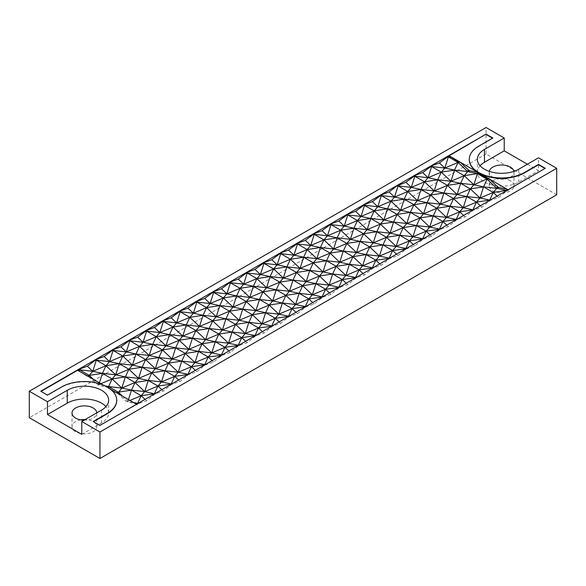 <?xml version="1.0" encoding="UTF-8"?>
<svg xmlns="http://www.w3.org/2000/svg" width="586" height="586" viewBox="0 0 586 586"><rect width="100%" height="100%" fill="white"/><g stroke="black" fill="none" stroke-linecap="round" stroke-linejoin="round"><path stroke-width="0.44" stroke-dasharray="2.93 2.2" d="M556.7 194.779L486.058 153.993L486.058 127.514M527.4 164.226L538.527 170.651L538.527 157.802M486.058 153.993L29.3 417.708M80.641 419.862A12.394 7.157 0 0 0 72.005 426.681A12.394 7.157 0 0 0 75.631 431.743A12.394 7.157 0 0 0 89.138 433.288A12.394 7.157 0 0 0 96.785 426.681A12.394 7.157 0 0 0 93.159 421.62A12.394 7.157 0 0 0 85.182 419.539M510.369 180.744A12.394 7.157 0 0 0 496.862 179.191A12.394 7.157 0 0 0 489.215 185.806A12.394 7.157 0 0 0 492.841 190.868A12.394 7.157 0 0 0 506.348 192.413A12.394 7.157 0 0 0 513.995 185.806A12.394 7.157 0 0 0 510.369 180.744M489.288 171.376A12.394 7.157 0 0 0 489.215 172.167A12.394 7.157 0 0 0 492.841 177.228A12.394 7.157 0 0 0 506.348 178.774A12.394 7.157 0 0 0 513.995 172.167A12.394 7.157 0 0 0 513.922 171.376M84.047 420.191A12.394 7.157 0 0 0 96.785 413.042A12.394 7.157 0 0 0 96.785 412.837M81.769 434.358L101.539 422.938A24.246 13.998 0 0 0 108.644 413.042A24.246 13.998 0 0 0 105.941 406.618M480.059 165.743A24.246 13.998 0 0 0 477.356 172.167A24.246 13.998 0 0 0 492.328 185.103A24.246 13.998 0 0 0 518.749 182.063L538.527 170.651M99.942 425.407L136.86 404.443L136.86 404.926L138.193 403.673L146.573 400.802L154.96 393.99L163.34 391.118L171.72 384.313L180.107 381.442L188.487 374.63L196.867 371.758L205.254 364.953L213.634 362.082L222.013 355.277L230.401 352.406L238.78 345.594L247.167 342.722L255.547 335.917L263.927 333.046L272.314 326.241L280.694 323.369L289.074 316.557L297.461 313.686L305.841 306.881L314.221 304.009L322.608 297.205L330.987 294.333L339.367 287.521L347.754 284.65L356.134 277.845L364.514 274.973L372.901 268.161L381.281 265.29L389.661 258.485L398.048 255.613L406.428 248.808L414.807 245.937L423.195 239.125L431.574 236.253L439.954 229.448L448.341 226.577L456.721 219.772L465.101 216.901L473.488 210.088L481.868 207.217L490.248 200.412L498.635 197.541L507.015 190.736L508.348 190.45L508.047 189.783M508.348 189.959L544.965 168.468M40.727 391.221L47.473 395.462L61.537 387.346A32.333 18.664 0 0 1 107.253 387.346L110.673 389.316M116.724 400.37A32.333 18.664 0 0 0 107.253 387.346L98.345 385.163L88.669 376.615L87.131 376.285L77.652 370.33M93.196 421.51L99.942 425.758M478.747 146.119L478.747 146.471A32.333 18.664 0 0 0 469.276 159.495M478.747 146.471L492.804 138.355M136.86 404.926L135.52 403.666L127.382 401.93L125.844 401.044L117.705 393.382L116.167 393.052L103.231 385.024M507.798 189.93L508.348 190.45M78.985 371.59L79.139 371.114M98.345 385.163L99.444 382.834M106.967 386.826L106.484 386.907M105.004 385.815L98.909 384.511L100.895 383.676M93.46 379.384L98.909 384.511L96.807 384.277M87.688 376.051L87.131 376.285M108.029 388.35L108.264 387.602M116.724 392.818L116.167 393.052M506.89 190.457L507.996 190.582M506.033 191.71L506.333 190.78M497.104 196.105L498.635 197.541M137.212 404.648L137.505 403.717M138.069 403.395L139.175 403.512M145.05 399.359L146.573 400.802M153.979 394.971L154.272 394.034M154.829 393.711L155.942 393.836M161.817 389.683L163.34 391.118M170.738 385.295L171.039 384.357M171.595 384.035L172.709 384.16M178.576 379.999L180.107 381.442M187.505 375.611L187.806 374.674M188.362 374.351L189.468 374.476M195.343 370.323L196.867 371.758M204.272 365.935L204.565 364.997M205.122 364.675L206.235 364.8M212.11 360.646L213.634 362.082M221.032 356.259L221.332 355.321M221.889 354.999L223.002 355.123M228.87 350.963L230.401 352.406M237.799 346.575L238.099 345.637M238.656 345.315L239.762 345.44M245.637 341.286L247.167 342.722M254.566 336.899L254.859 335.961M255.415 335.639L256.529 335.763M262.403 331.61L263.927 333.046M271.325 327.222L271.626 326.285M272.182 325.963L273.296 326.087M279.163 321.926L280.694 323.369M288.092 317.539L288.393 316.601M288.949 316.279L290.055 316.403M295.93 312.25L297.461 313.686M304.859 307.862L305.152 306.925M305.716 306.603L306.822 306.727M312.697 302.574L314.221 304.009M321.619 298.179L321.919 297.249M322.476 296.926L323.589 297.043M329.457 292.89L330.987 294.333M338.386 288.502L338.686 287.565M339.243 287.243L340.356 287.367M346.223 283.214L347.754 284.65M355.153 278.826L355.446 277.889M356.01 277.566L357.116 277.691M362.99 273.537L364.514 274.973M371.912 269.142L372.213 268.205M372.769 267.883L373.883 268.007M379.75 263.854L381.281 265.29M388.679 259.466L388.979 258.529M389.536 258.206L390.65 258.331M396.517 254.178L398.048 255.613M405.446 249.79L405.739 248.852M406.303 248.53L407.409 248.654M413.284 244.494L414.807 245.937M422.213 240.106L422.506 239.169M423.063 238.846L424.176 238.971M430.051 234.818L431.574 236.253M438.973 230.43L439.273 229.492M439.83 229.17L440.943 229.294M446.81 225.141L448.341 226.577M455.74 220.754L456.04 219.816M456.597 219.494L457.703 219.618M463.577 215.458L465.101 216.901M472.506 211.07L472.799 210.132M473.356 209.81L474.47 209.935M480.344 205.781L481.868 207.217M489.266 201.394L489.566 200.456M490.123 200.134L491.236 200.258M127.382 401.93L128.481 399.601M133.396 402.443L127.946 401.278L129.931 400.443M122.496 396.151L127.946 401.278L125.844 401.044M101.539 410.09L101.539 422.938M518.749 169.222L518.749 182.063M489.215 185.806L489.215 172.167M72.005 426.681L72.005 413.042M108.644 413.042L108.644 400.194M96.785 426.681L96.785 413.042M513.995 185.806L513.995 172.167M477.356 172.167L477.356 159.319"/><path stroke-width="0.88" d="M29.3 391.221L29.3 417.708L99.942 458.486L556.7 194.779L556.7 168.292L538.527 157.802L518.749 169.222A24.246 13.998 0 0 1 492.328 172.255A24.246 13.998 0 0 1 477.356 159.319A24.246 13.998 0 0 1 484.461 149.423L504.231 138.003L486.058 127.514L29.3 391.221L47.473 401.71L67.251 390.298L67.251 403.139L47.473 414.558L47.473 401.71M504.231 138.003L504.231 150.851L527.4 164.226M99.942 458.486L99.942 432.007L556.7 168.292M67.251 390.298A24.246 13.998 0 0 1 93.672 387.258A24.246 13.998 0 0 1 108.644 400.194A24.246 13.998 0 0 1 101.539 410.09L81.769 421.51L99.942 432.007M81.769 421.51L81.769 434.358L47.473 414.558M85.182 419.539A12.394 7.157 0 0 0 80.641 419.862M513.922 171.376A12.394 7.157 0 0 0 510.369 167.105A12.394 7.157 0 0 0 497.499 165.413A12.394 7.157 0 0 0 489.288 171.376M96.785 412.837A12.394 7.157 0 0 0 93.159 407.981A12.394 7.157 0 0 0 79.652 406.428A12.394 7.157 0 0 0 72.005 413.042A12.394 7.157 0 0 0 75.631 418.104A12.394 7.157 0 0 0 84.047 420.191M105.941 406.618A24.246 13.998 0 0 0 67.251 403.139M40.727 391.221L486.058 134.113L492.804 138.003L478.747 146.119A32.333 18.664 0 0 0 469.276 159.319A32.333 18.664 0 0 0 489.237 176.562A32.333 18.664 0 0 0 524.463 172.518L538.527 164.402L545.273 168.292L99.942 425.407L93.196 421.51L107.253 413.394A32.333 18.664 0 0 0 116.724 400.194A32.333 18.664 0 0 0 96.763 382.951A32.333 18.664 0 0 0 61.537 386.994L47.473 395.111L40.727 391.221M504.231 150.851L484.461 162.271A24.246 13.998 0 0 0 480.059 165.743M544.965 168.468L538.527 164.754L524.463 172.87A32.333 18.664 0 0 1 478.747 172.87L449.14 155.781L439.427 162.945L432.021 165.662L422.66 172.621L415.262 175.339L405.893 182.297L396.532 186.15L389.133 191.981L381.728 194.699L372.366 201.657L364.968 204.375L355.599 211.341L348.201 214.051L338.833 221.017L331.434 223.735L322.073 230.694L314.675 233.411L305.306 240.377L297.908 243.095L288.539 250.054L281.141 252.771L271.779 259.73L264.381 262.447L255.013 269.413L247.614 272.131L238.246 279.09L230.847 281.807L221.486 288.766L214.088 291.484L204.719 298.45L197.321 301.167L187.952 308.126L180.554 310.844L171.193 317.81L163.787 320.52L154.426 327.486L147.027 330.204L137.659 337.162L130.26 339.88L120.899 346.846L113.494 349.564L104.132 356.522L96.734 359.24L87.365 366.199L79.967 368.916L77.704 370.286M508.047 189.783L478.747 172.87A32.333 18.664 0 0 1 469.276 159.67L469.276 159.319M103.231 385.024L77.652 370.257L41.035 391.397M486.058 134.113L449.14 155.781M107.253 413.394L107.253 413.745A32.333 18.664 0 0 0 116.724 400.546A32.333 18.664 0 0 0 116.724 400.37M107.253 413.745L93.504 421.686M492.496 138.179L486.058 134.465M110.673 389.316L136.553 404.267M449.14 155.854L458.618 161.809L460.157 162.139L468.295 169.801L469.833 170.687L477.971 172.423L479.516 173.874L487.655 178.576L489.193 178.906L497.331 186.568L498.869 187.454L507.015 189.19L507.798 189.93M79.139 371.114L79.549 369.81L78.004 370.052M79.967 368.916L79.549 369.81L78.985 369.693M87.365 366.199L92.771 371.29L96.316 360.134L109.538 361.613L113.083 350.457L126.305 351.93L129.843 340.774L143.065 342.253L146.61 331.097L159.832 332.577L163.377 321.421L176.598 322.893L180.136 311.737L193.358 313.217L196.903 302.061L210.125 303.541L213.67 292.385L226.892 293.857L230.437 282.701L243.659 284.181L247.197 273.025L260.418 274.504L263.964 263.341L277.185 264.821L280.731 253.665L293.952 255.144L297.49 243.988L310.712 245.461L314.257 234.305L327.479 235.784L331.024 224.628L344.246 226.108L347.784 214.952L361.005 216.424L364.551 205.268L377.772 206.748L381.318 195.592L394.539 197.072L398.077 185.916L411.299 187.388L414.844 176.232L428.066 177.712L431.611 166.556L444.833 168.036L448.371 156.88L450.48 157.114M88.669 376.615L89.233 375.399L79.549 369.81L92.771 371.29L105.993 365.723L109.538 361.613L104.132 356.522M448.788 155.979L448.371 156.88L458.054 162.461L458.618 161.809M432.021 165.662L431.611 166.556L441.287 172.145L454.509 170.101L458.054 162.461L460.157 162.139M447.807 156.755L446.825 157.114M439.427 162.945L444.833 168.036L441.287 172.145L428.066 177.712L422.66 172.621M398.495 185.015L398.077 185.916L407.761 191.497L420.982 189.454L424.52 181.821L437.742 179.777L450.964 181.257L454.509 170.101L444.833 168.036L458.054 162.461L467.731 171.573L468.295 169.801M430.058 166.798L431.04 166.431M415.262 175.339L414.844 176.232L424.52 181.821L428.066 177.712L437.742 179.777L441.287 172.145L450.964 181.257L447.426 185.366L443.88 192.999L430.659 195.043L427.113 202.675L413.892 204.726L410.354 212.359L397.132 214.403L393.587 222.035L380.365 224.079L376.82 231.712L363.598 233.763L360.06 241.395L346.839 243.439L343.293 251.072L330.072 253.115L326.527 260.748L313.305 262.799L309.767 270.432L296.545 272.475L293 280.108L279.778 282.152L276.233 289.792L263.011 291.835L259.473 299.468L246.252 301.512L242.707 309.144L229.485 311.188L225.94 318.828L212.718 320.872L209.18 328.504L195.958 330.548L192.413 338.181L179.191 340.232L175.646 347.864L162.425 349.908L158.887 357.541L145.658 359.584L142.12 367.217L128.898 369.268L125.353 376.901L112.131 378.944L108.586 386.577L106.967 386.826M414.28 176.115L413.291 176.474M405.893 182.297L411.299 187.388L407.761 191.497L394.539 197.072L389.133 191.981M420.982 189.454L411.299 187.388L424.52 181.821L434.204 190.933L437.742 179.777L447.426 185.366L434.204 190.933L420.982 189.454L430.659 195.043L417.437 200.61L420.982 189.454M396.532 186.15L397.513 185.791M381.728 194.699L381.318 195.592L390.994 201.181L394.539 197.072L404.215 199.137L407.761 191.497L417.437 200.61L404.215 199.137L413.892 204.726L400.67 210.293L404.215 199.137L390.994 201.181L377.772 206.748L372.366 201.657M379.765 195.834L380.746 195.468M348.201 214.051L347.784 214.952L357.467 220.541L370.689 218.49L374.227 210.857L377.772 206.748L387.449 208.814L390.994 201.181L400.67 210.293L387.449 208.814L374.227 210.857L363.987 205.151M364.968 204.375L364.551 205.268L362.998 205.51M355.599 211.341L361.005 216.424L357.467 220.541L344.246 226.108L338.833 221.017M370.689 218.49L361.005 216.424L374.227 210.857L383.911 219.97L387.449 208.814L397.132 214.403L383.911 219.97L370.689 218.49L380.365 224.079L367.144 229.646L370.689 218.49M346.238 215.187L347.22 214.828M331.434 223.735L331.024 224.628L340.7 230.217L344.246 226.108L353.922 228.174L357.467 220.541L367.144 229.646L353.922 228.174L363.598 233.763L350.377 239.33L353.922 228.174L340.7 230.217L327.479 235.784L322.073 230.694M329.471 224.87L330.453 224.511M314.675 233.411L314.257 234.305L323.933 239.894L327.479 235.784L337.155 237.85L340.7 230.217L350.377 239.33L337.155 237.85L346.839 243.439L333.617 249.006L337.155 237.85L323.933 239.894L310.712 245.461L305.306 240.377M312.704 234.547L313.686 234.188M281.141 252.771L280.731 253.665L290.407 259.254L303.629 257.21L307.174 249.577L310.712 245.461L320.396 247.526L323.933 239.894L333.617 249.006L320.396 247.526L307.174 249.577L297.49 243.988L295.945 244.23M288.539 250.054L293.952 255.144L290.407 259.254L277.185 264.821L271.779 259.73M303.629 257.21L293.952 255.144L307.174 249.577L316.85 258.682L320.396 247.526L330.072 253.115L316.85 258.682L303.629 257.21L313.305 262.799L300.083 268.366L303.629 257.21M279.178 253.906L280.159 253.548M247.614 272.131L247.197 273.025L256.88 278.614L270.102 276.57L273.64 268.93L277.185 264.821L286.862 266.886L290.407 259.254L300.083 268.366L286.862 266.886L273.64 268.93L263.964 263.341L262.411 263.583M255.013 269.413L260.418 274.504L256.88 278.614L243.659 284.181L238.246 279.09M270.102 276.57L260.418 274.504L273.64 268.93L283.324 278.042L286.862 266.886L296.545 272.475L283.324 278.042L270.102 276.57L279.778 282.152L266.557 287.726L270.102 276.57M245.644 273.266L246.633 272.9M214.088 291.484L213.67 292.385L223.347 297.966L236.568 295.923L240.114 288.29L243.659 284.181L253.335 286.246L256.88 278.614L266.557 287.726L253.335 286.246L240.114 288.29L229.866 282.584M230.847 281.807L230.437 282.701L228.884 282.943M221.486 288.766L226.892 293.857L223.347 297.966L210.125 303.541L204.719 298.45M236.568 295.923L226.892 293.857L240.114 288.29L249.79 297.402L253.335 286.246L263.011 291.835L249.79 297.402L236.568 295.923L246.252 301.512L233.03 307.079L236.568 295.923M212.117 292.619L213.099 292.26M163.787 320.52L163.377 321.421L173.053 327.01L186.275 324.959L189.82 317.326L203.042 315.283L206.587 307.65L210.125 303.541L219.809 305.606L223.347 297.966L233.03 307.079L219.809 305.606L206.587 307.65L196.903 302.061L195.35 302.303M187.952 308.126L193.358 313.217L189.82 317.326L180.136 311.737L178.591 311.979M203.042 315.283L193.358 313.217L206.587 307.65L216.263 316.762L219.809 305.606L229.485 311.188L216.263 316.762L203.042 315.283L212.718 320.872L199.496 326.439L203.042 315.283M180.554 310.844L180.136 311.737L179.572 311.62M171.193 317.81L176.598 322.893L173.053 327.01L159.832 332.577L154.426 327.486M186.275 324.959L176.598 322.893L189.82 317.326L199.496 326.439L186.275 324.959L195.958 330.548L182.737 336.115L186.275 324.959M161.824 321.655L162.805 321.296M147.027 330.204L146.61 331.097L156.286 336.686L159.832 332.577L169.508 334.643L173.053 327.01L182.737 336.115L169.508 334.643L179.191 340.232L165.97 345.799L169.508 334.643L156.286 336.686L143.065 342.253L137.659 337.162M145.057 331.339L146.046 330.973M113.494 349.564L113.083 350.457L122.76 356.046L135.981 353.995L139.527 346.363L143.065 342.253L152.748 344.319L156.286 336.686L165.97 345.799L152.748 344.319L139.527 346.363L129.843 340.774L128.297 341.015M120.899 346.846L126.305 351.93L122.76 356.046L109.538 361.613L119.214 363.679L122.76 356.046L132.436 365.151L135.981 353.995L126.305 351.93L139.527 346.363L149.203 355.475L152.748 344.319L162.425 349.908L149.203 355.475L135.981 353.995L145.658 359.584L132.436 365.151L119.214 363.679L105.993 365.723L96.316 360.134L94.764 360.375M112.512 350.333L111.53 350.692M99.444 382.834L102.455 373.355L92.771 371.29L89.233 375.399L102.455 373.355L105.993 365.723L115.676 374.835L119.214 363.679L128.898 369.268L115.676 374.835L102.455 373.355L112.131 378.944L100.895 383.676M96.734 359.24L96.316 360.134L95.752 360.016M130.26 339.88L129.843 340.774L129.279 340.656M197.321 301.167L196.903 302.061L196.339 301.937M264.381 262.447L263.964 263.341L263.392 263.224M297.908 243.095L297.49 243.988L296.926 243.864M108.264 387.602L108.586 386.577L105.004 385.815M117.705 393.382L121.807 388.057L108.586 386.577L118.269 392.166L131.491 390.122L135.036 382.49L121.807 388.057L112.131 378.944L115.676 374.835L125.353 376.901L138.574 378.373L142.12 367.217L132.436 365.151L128.898 369.268L138.574 378.373L151.796 372.806L155.341 368.697L158.887 357.541L149.203 355.475L145.658 359.584L155.341 368.697L168.563 363.13L172.108 359.02L175.646 347.864L165.97 345.799L162.425 349.908L172.108 359.02L185.33 353.453L188.868 349.337L192.413 338.181L182.737 336.115L179.191 340.232L188.868 349.337L202.089 343.77L205.635 339.66L209.18 328.504L199.496 326.439L195.958 330.548L205.635 339.66L218.856 334.093L222.402 329.984L225.94 318.828L216.263 316.762L212.718 320.872L222.402 329.984L235.623 324.41L239.161 320.3L242.707 309.144L233.03 307.079L229.485 311.188L239.161 320.3L252.383 314.733L255.928 310.624L259.473 299.468L249.79 297.402L246.252 301.512L255.928 310.624L269.15 305.057L272.695 300.948L276.233 289.792L266.557 287.726L263.011 291.835L272.695 300.948L285.917 295.373L289.455 291.264L293 280.108L283.324 278.042L279.778 282.152L289.455 291.264L302.676 285.697L306.222 281.588L309.767 270.432L300.083 268.366L296.545 272.475L306.222 281.588L319.443 276.021L322.989 271.911L326.527 260.748L316.85 258.682L313.305 262.799L322.989 271.911L336.21 266.337L339.748 262.228L343.293 251.072L333.617 249.006L330.072 253.115L339.748 262.228L352.97 256.661L356.515 252.551L360.06 241.395L350.377 239.33L346.839 243.439L356.515 252.551L369.737 246.984L373.282 242.868L376.82 231.712L367.144 229.646L363.598 233.763L373.282 242.868L386.504 237.301L390.042 233.191L393.587 222.035L383.911 219.97L380.365 224.079L390.042 233.191L403.263 227.624L406.809 223.515L410.354 212.359L400.67 210.293L397.132 214.403L406.809 223.515L420.03 217.948L423.575 213.831L427.113 202.675L417.437 200.61L413.892 204.726L423.575 213.831L436.797 208.264L440.342 204.155L443.88 192.999L434.204 190.933L430.659 195.043L440.342 204.155L453.564 198.588L457.102 194.479L460.647 183.323L447.426 185.366L457.102 194.479L470.324 188.904L473.869 184.795L477.414 173.639L464.193 175.683L460.647 183.323L450.964 181.257L464.193 175.683L467.731 171.573L454.509 170.101L464.193 175.683L473.869 184.795L487.655 178.576M477.971 172.423L477.414 173.639L467.731 171.573L469.833 170.687M87.688 376.051L89.233 375.399L93.46 379.384M122.496 396.151L118.269 392.166L116.724 392.818M479.516 173.874L477.414 173.639L487.091 179.228L489.193 178.906M154.272 394.034L157.934 386.028L148.258 380.439L138.574 378.373L135.036 382.49L148.258 380.439L161.48 381.918L165.018 370.762L155.341 368.697L142.12 367.217L151.796 372.806L165.018 370.762L168.563 363.13L181.785 361.086L195.006 362.558L198.551 351.402L188.868 349.337L175.646 347.864L185.33 353.453L198.551 351.402L211.773 352.882L215.311 341.726L205.635 339.66L192.413 338.181L202.089 343.77L215.311 341.726L218.856 334.093L232.078 332.05L235.623 324.41L248.845 322.366L262.067 323.846L265.605 312.69L255.928 310.624L242.707 309.144L252.383 314.733L265.605 312.69L269.15 305.057L282.371 303.013L295.593 304.486L299.138 293.33L289.455 291.264L276.233 289.792L285.917 295.373L299.138 293.33L302.676 285.697L315.898 283.653L329.12 285.133L332.665 273.97L322.989 271.911L309.767 270.432L319.443 276.021L332.665 273.97L336.21 266.337L349.432 264.293L362.653 265.773L366.191 254.617L356.515 252.551L343.293 251.072L352.97 256.661L366.191 254.617L379.413 256.089L382.958 244.933L373.282 242.868L360.06 241.395L369.737 246.984L382.958 244.933L396.18 246.413L399.725 235.257L390.042 233.191L376.82 231.712L386.504 237.301L399.725 235.257L403.263 227.624L416.492 225.581L429.714 227.053L433.252 215.897L423.575 213.831L410.354 212.359L420.03 217.948L433.252 215.897L446.473 217.377L450.019 206.221L440.342 204.155L427.113 202.675L436.797 208.264L450.019 206.221L453.564 198.588L466.786 196.544L470.324 188.904L483.545 186.861L473.869 184.795L460.647 183.323L470.324 188.904L480.007 198.017L483.545 186.861L487.091 179.228L496.767 188.34L497.331 186.568M472.799 210.132L476.462 202.126L466.786 196.544L457.102 194.479L443.88 192.999L453.564 198.588L463.24 207.7L466.786 196.544L480.007 198.017L476.462 202.126L480.344 205.781M422.506 239.169L426.168 231.17L416.492 225.581L406.809 223.515L393.587 222.035L403.263 227.624L412.947 236.737L416.492 225.581L420.03 217.948L429.714 227.053L426.168 231.17L430.051 234.818M355.446 277.889L359.108 269.882L349.432 264.293L339.748 262.228L326.527 260.748L336.21 266.337L345.887 275.449L349.432 264.293L352.97 256.661L362.653 265.773L359.108 269.882L362.99 273.537M321.919 297.249L325.582 289.242L315.898 283.653L306.222 281.588L293 280.108L302.676 285.697L312.36 294.809L315.898 283.653L319.443 276.021L329.12 285.133L325.582 289.242L329.457 292.89M288.393 316.601L292.048 308.595L282.371 303.013L272.695 300.948L259.473 299.468L269.15 305.057L278.826 314.169L282.371 303.013L285.917 295.373L295.593 304.486L292.048 308.595L295.93 312.25M254.859 335.961L258.521 327.955L248.845 322.366L239.161 320.3L225.94 318.828L235.623 324.41L245.3 333.522L248.845 322.366L252.383 314.733L262.067 323.846L258.521 327.955L262.403 331.61M238.099 345.637L241.754 337.639L232.078 332.05L222.402 329.984L209.18 328.504L218.856 334.093L228.533 343.206L232.078 332.05L245.3 333.522L241.754 337.639L245.637 341.286M187.806 374.674L191.461 366.675L181.785 361.086L172.108 359.02L158.887 357.541L168.563 363.13L178.239 372.242L181.785 361.086L185.33 353.453L195.006 362.558L191.461 366.675L195.343 370.323M128.481 399.601L131.491 390.122L144.713 391.595L135.036 382.49L125.353 376.901L121.807 388.057L131.491 390.122L141.167 395.711L145.05 399.359M137.505 403.717L141.167 395.711L144.713 391.595L148.258 380.439L151.796 372.806L161.48 381.918L157.934 386.028L161.817 389.683M204.565 364.997L208.228 356.991L198.551 351.402L202.089 343.77L211.773 352.882L208.228 356.991L212.11 360.646M372.213 268.205L375.875 260.206L366.191 254.617L369.737 246.984L379.413 256.089L375.875 260.206L379.75 263.854M388.979 258.529L392.642 250.522L382.958 244.933L386.504 237.301L396.18 246.413L392.642 250.522L396.517 254.178M439.273 229.492L442.935 221.486L433.252 215.897L436.797 208.264L446.473 217.377L442.935 221.486L446.81 225.141M506.333 190.78L506.451 190.406L496.767 188.34L498.869 187.454M489.566 200.456L493.229 192.45L506.451 190.406L507.015 189.19M456.04 219.816L459.695 211.81L450.019 206.221L463.24 207.7L476.462 202.126L489.684 200.082L480.007 198.017L493.229 192.45L496.767 188.34L483.545 186.861L493.229 192.45L497.104 196.105M135.52 403.666L137.886 403.498M133.396 402.443L138.069 403.395M129.931 400.443L141.167 395.711L154.829 393.711M154.653 393.814L144.713 391.595L157.934 386.028L171.42 384.138M171.039 384.357L171.595 384.035M188.187 374.454L174.701 376.351L178.239 372.242L165.018 370.762L174.701 376.351L161.48 381.918L171.156 383.984L174.701 376.351L178.576 379.999M204.946 364.778L191.461 366.675L178.239 372.242L188.362 374.351M221.332 355.321L208.228 356.991L195.006 362.558L205.122 364.675M238.48 345.418L224.995 347.315L228.533 343.206L215.311 341.726L224.995 347.315L211.773 352.882L221.449 354.948L224.995 347.315L228.87 350.963M255.24 335.741L241.754 337.639L228.533 343.206L238.656 345.315M271.626 326.285L258.521 327.955L245.3 333.522L255.415 335.639M288.773 316.381L275.288 318.279L278.826 314.169L265.605 312.69L275.288 318.279L262.067 323.846L271.743 325.911L275.288 318.279L279.163 321.926M305.152 306.925L292.048 308.595L278.826 314.169L288.949 316.279M322.3 297.029L308.815 298.919L312.36 294.809L299.138 293.33L308.815 298.919L295.593 304.486L305.269 306.551L308.815 298.919L312.697 302.574M338.686 287.565L325.582 289.242L312.36 294.809L322.476 296.926M355.827 277.669L342.341 279.559L345.887 275.449L332.665 273.97L342.341 279.559L329.12 285.133L338.803 287.191L342.341 279.559L346.223 283.214M372.593 267.985L359.108 269.882L345.887 275.449L356.01 277.566M389.36 258.309L375.875 260.206L362.653 265.773L372.769 267.883M405.739 248.852L392.642 250.522L379.413 256.089L389.536 258.206M422.887 238.949L409.402 240.846L412.947 236.737L399.725 235.257L409.402 240.846L396.18 246.413L405.864 248.479L409.402 240.846L413.284 244.494M439.654 229.273L426.168 231.17L412.947 236.737L423.063 238.846M456.413 219.596L442.935 221.486L429.714 227.053L439.83 229.17M463.577 215.458L459.695 211.81L446.473 217.377L456.597 219.494M473.18 209.913L463.24 207.7L459.695 211.81L473.356 209.81M484.461 149.423L484.461 162.271"/></g></svg>
